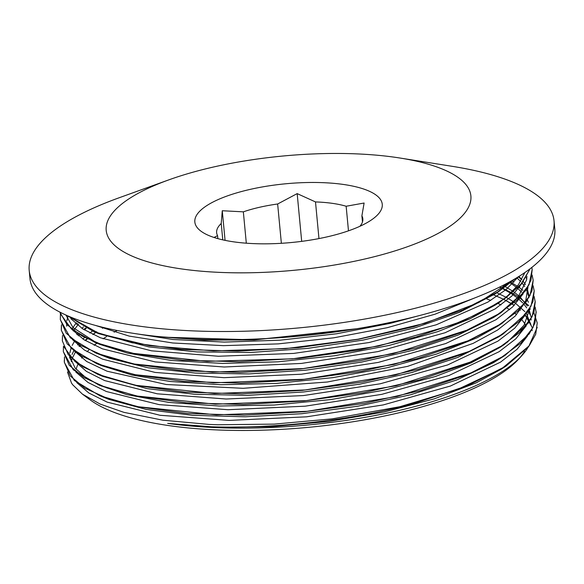 <?xml version="1.0" encoding="UTF-8"?>
<svg xmlns="http://www.w3.org/2000/svg" width="584" height="584" viewBox="0 0 584 584"><rect width="100%" height="100%" fill="white"/><g stroke="black" fill="none" stroke-linecap="round" stroke-linejoin="round"><path stroke-width="0.88" d="M318.966 238.579L315.499 201.933A73.423 23.017 174.6 0 1 346.151 206.247L364.117 203.028L361.89 215.846A73.423 23.017 174.6 0 1 362.839 218.839A73.423 23.017 174.6 0 1 359.905 226.285M362.474 221.964L361.89 215.846M217.861 238.63L217.577 235.659A73.423 23.017 174.6 0 1 216.635 232.666A73.423 23.017 174.6 0 1 221.227 223.504L222.774 239.863M246.309 243.192L243.346 211.839A73.423 23.017 174.6 0 1 277.648 203.998L281.364 243.294M346.151 206.247L348.48 230.826M215.803 238.031L214.299 237.301L217.577 235.659M277.648 203.998L297.176 193.611L315.499 201.933M297.176 193.611L301.687 241.36M221.227 223.504L222.27 210.744L243.346 211.839M222.27 210.744L225.066 240.36M212.269 202.422A94.133 29.507 174.6 0 1 338.72 183.85A94.133 29.507 174.6 0 1 370.431 220.606A94.133 29.507 174.6 0 1 209.503 235.812A94.133 29.507 174.6 0 1 212.269 202.422M103.733 327.551L102.477 328.281M96.754 331.792L96.105 332.216M95.761 332.442L92.783 334.45M86.943 338.786L84.994 340.37M79.891 345.013L78.891 346.02M67.459 371.993L71.511 383.067L72.708 384.783L82.432 394.127L100.134 404.07L123.903 412.348L162.907 420.203L209.05 424.415L217.89 424.758L274.283 424.108L332.303 418.845L399.887 406.698L457.542 389.433L501.919 368.533L529.228 345.75L535.718 334.238L537.229 322.967L533.842 312.528M486.822 298.95A227.731 71.372 174.6 0 1 490.728 300.41M497.853 303.403A227.731 71.372 174.6 0 1 501.043 304.906M507.365 308.301A227.731 71.372 174.6 0 1 509.613 309.673M515.095 313.506A227.731 71.372 174.6 0 1 516.541 314.674M521.432 319.353A227.731 71.372 174.6 0 1 526.118 326.018M524.512 351.32A227.731 71.372 174.6 0 1 519.855 357.729M167.659 423.378L217.503 427.254L272.421 426.612L329.128 421.414L384.177 412.005L434.197 398.872L476.216 382.841L501.415 369.095L506.072 366.058L467.74 385.586L417.502 402.354C339.866 424.349 238.17 432.598 167.659 423.378A231.49 72.555 -5.4 0 0 521.541 355.97L518.3 359.481A227.731 71.372 174.6 0 1 308.79 427.313A227.731 71.372 174.6 0 1 90.279 399.938L82.424 394.134M76.117 369.249A227.731 71.372 174.6 0 1 78.154 363.905M81.687 358.08A227.731 71.372 174.6 0 1 82.738 356.678M87.104 351.707A227.731 71.372 174.6 0 1 88.899 349.933M94.17 345.312A227.731 71.372 174.6 0 1 96.907 343.173M103.076 338.815A227.731 71.372 174.6 0 1 106.514 336.603M114.092 332.165A227.731 71.372 174.6 0 1 117.18 330.493M530.506 323.405L525.301 315.039L514.73 328.186L497.94 341.122L447.673 364.92L380.279 383.776L303.476 395.572L226.169 399.018L157.242 393.806L104.645 380.578L86.476 371.424L74.482 360.919M520.432 310.126L519.563 309.381M514.219 305.381L512.533 304.271M511.803 303.811L503.861 299.402M503.561 299.256L493.568 294.84M521.541 355.97A231.49 72.555 -5.4 0 0 528.294 346.933M399.887 406.705A237.228 74.35 -5.4 0 0 417.509 402.354M528.797 305.688L519.607 297.76M518.315 296.869L512.153 293.08M511.343 292.635L503.094 288.54M502.766 288.394L499.663 287.051M85.709 328.011L83.753 329.529M78.468 334.077L77.49 335.004M64.488 356.926L64.371 362.277L70.241 375.957L84.943 388.236L107.974 398.631L138.35 406.749L216.438 414.874L307.272 411.297L397.047 396.456L472.106 372.504L500.357 358.174L520.972 342.976L533.046 327.493L536.185 312.287L535.134 307.067M522.819 290.299L518.607 287.094M517.307 286.197L511.117 282.408M77.438 323.405L76.489 324.31M63.474 346.195L63.328 351.597L69.24 365.27L83.935 377.556L106.945 387.951L137.357 396.061L215.423 404.194L306.264 400.624L396.061 385.783L471.098 361.817L499.371 347.495L519.935 332.296L532.068 316.805L535.17 301.607L534.097 296.395M521.811 279.597L518.242 276.845M62.495 335.515L62.342 340.917L68.204 354.59L82.95 366.869L105.916 377.279L136.335 385.374L214.394 393.521L305.257 389.944L395.039 375.096L470.069 351.137L498.378 336.815L518.928 321.623L531.031 306.125L534.192 290.927L533.104 285.707M61.481 324.828L61.349 330.237L67.189 343.918L81.921 356.196L104.938 366.591L135.313 374.709L213.394 382.841L304.249 379.257L394.017 364.416L469.061 340.465L497.334 326.135L517.95 310.943L530.009 295.453L533.177 280.247L532.119 275.027M60.437 314.17L60.313 319.558L66.211 333.238L80.899 345.524L103.93 355.911L134.32 364.022L212.401 372.154L303.235 368.577L393.017 353.743L468.076 329.785L496.327 315.455L516.92 300.256L529.024 284.773L532.141 269.567L531.841 267.414L532.163 269.567M59.838 312.097L67.124 324.792L82.213 336.18L104.616 345.823L133.612 353.393L206.999 361.343L292.438 358.839L378.257 346.129L452.746 324.865L482.508 311.878L505.788 297.869L521.848 283.32L530.155 268.713M67.846 315.9L99.258 333.617L149.446 345.677L213.561 350.882L285.474 348.655L358.204 339.187L424.809 323.324L478.785 302.541L515.015 278.802M165.987 337.267L253.719 339.83L347.736 330.164M532.163 330.697L532.009 329.449M531.068 325.492L525.177 315.192M520.337 310.25L519.526 309.549M514.139 305.461L512.445 304.337M511.73 303.884L503.817 299.439M503.517 299.285L493.575 294.832M103.55 327.507L102.346 328.23M95.805 332.464L92.914 334.515M87.279 338.946L85.381 340.611M80.541 345.414L79.534 346.546M75.475 351.977L72.401 357.992M72.102 358.81L71.255 361.73M76.686 382.556L88.885 393.017L107.208 402.142L160.045 415.275L229.125 420.4L306.512 416.83L383.235 404.924L450.49 386.002L500.503 362.146L517.132 349.203L527.469 336.055M531.046 318.718L531.17 320.017L531.038 318.74M530.053 314.666L528.425 310.812M526.688 307.863L524.162 304.505M522.716 302.877L518.497 298.884M517.395 297.971L511.438 293.679M510.723 293.219L502.795 288.744M502.503 288.598L499.488 287.138M86.271 328.281L84.395 329.931M79.541 334.749L78.548 335.873M74.467 341.29L72.175 345.414M71.036 348.195L69.883 352.838M69.642 356.423L69.744 358.248M75.803 372.008L87.994 382.44L106.354 391.514L159.103 404.617L228.052 409.72L305.242 406.172L381.826 394.339L449.03 375.483L499.079 351.714L515.833 338.808L526.301 325.697M528.41 302.264L527.367 300.008M521.702 292.168L517.504 288.211M516.402 287.299L510.409 282.999M509.701 282.546L509.095 282.167M78.526 324.083L73.248 330.982M529.046 297.504L526.388 289.445M524.68 286.518L522.147 283.123M520.694 281.481L516.782 277.743M73.46 350.254L86.724 361.525L107.076 371.22L166.309 384.52L243.156 388.309L327.354 382.009L407.617 366.358L473.157 343.37L497.583 330.04L515.205 316.053L525.527 301.877L528.031 286.788M68.014 316.185L66.875 320.798M66.627 324.251L66.722 326.208M72.401 339.523L84.403 350.028L102.58 359.182L155.132 372.431L224.059 377.673L301.395 374.22L378.198 362.423L445.658 343.575L495.925 319.762L512.745 306.826L523.242 293.686M71.825 329.347L84.03 339.771L102.412 348.838L155.205 361.919L224.176 367L301.351 363.438L377.921 351.597L445.074 332.734L495.086 308.965L511.818 296.059L522.293 282.948M70.795 318.652L82.709 328.865L100.463 337.8L151.555 350.831L218.379 356.247L293.635 353.415L369.03 342.538L436.255 324.792L487.976 302.052L506.102 289.547L518.417 276.743M95.374 325.405L129.232 336.107L172.798 342.99L223.417 345.655L278.203 343.888L333.887 337.8L387.236 327.697L435.124 314.17L474.697 297.957M506.072 366.058L528.608 346.728L537.236 327.354M64.269 360.569L64.364 362.416L74.314 380.476L99.835 395.726L138.298 406.865L187.457 413.516L244.119 415.166L304.476 411.727L364.569 403.354L420.414 390.601L468.273 374.256L505.043 355.408L529.25 333.865L534.973 323.032L536.119 311.608M63.379 351.736L73.285 369.803L98.871 385.046L137.335 396.2L186.581 402.836L243.273 404.493L303.702 401.018L363.817 392.63L419.677 379.841L467.521 363.474L504.24 344.589L528.279 323.12L533.951 312.316L535.221 301.745M63.539 346.378L74.92 361.438L97.696 374.3L136.116 385.484L185.347 392.134L242.039 393.82L302.483 390.353L362.649 381.987L418.524 369.19L466.441 352.838L503.16 333.938L527.286 312.455L532.929 301.651L534.185 291.073M61.378 325.646L61.327 330.383L71.241 348.392L96.63 363.606L135.057 374.782L184.208 381.454L240.885 383.133L301.278 379.702L361.43 371.336L417.304 358.576L465.236 342.231L502.006 323.361L526.242 301.818L531.936 290.993L533.163 280.393M60.335 319.725L70.299 337.778L95.842 353.021L134.313 364.153L183.493 370.803L240.155 372.446L300.526 369L360.605 360.62L416.45 347.867L464.295 331.515L501.057 312.659L525.22 291.131L530.936 280.305L532.177 269.706M60.261 313.608L71.54 329.106L94.798 342.312L133.254 353.481L182.5 360.116L239.199 361.773L299.636 358.306L359.766 349.911L415.633 337.121L463.492 320.755L500.211 301.862L520.227 285.357L530.184 268.691M67.62 315.805L93.623 331.566L132.042 342.757L181.244 349.414L237.936 351.101L298.366 347.648L358.539 339.282L414.414 326.493L462.353 310.141L499.079 291.248L515.46 278.531M159.089 336.61L204.531 340.107L254.215 339.946L356.7 328.741M417.881 315.966L390.594 323.273L336.61 333.771L280.021 340.187L224.263 342.1L172.681 339.465L130.393 332.873M511.489 280.838L496.692 292.774M499.079 291.248L494.422 294.285L459.25 312.447L414.888 327.814L363.277 340.049L307.476 348.414L250.894 352.459L196.976 351.926L148.942 346.918L98.762 333.676L93.623 331.566M96.25 332.617L93.498 331.383M524.812 272.575L518.468 284.707L506.591 296.847L495.546 304.899L469.821 318.901L437.635 331.683L389.017 345.472L334.763 355.722L278.115 361.81L222.526 363.43L171.389 360.467L127.735 353.167L99.937 344.421L94.798 342.312M97.426 343.363L73.029 327.58L65.89 315.031M526.914 276.268L526.622 279.794L518.198 297.008L498.678 314.177M501.057 312.659L493.619 317.47L458.462 334.946L413.552 350.137L361.518 362.109L305.563 370.205L249.061 373.921L195.428 373.096L147.956 367.752L109.449 358.299L95.842 353.021M98.47 354.072L95.579 352.765M523.914 273.188L524.366 273.954M526.126 277.597L526.71 279.21M502.269 323.04L497.349 326.398L477.216 337.72L436.511 354.087L387.44 367.672L332.887 377.636L276.21 383.44L220.832 384.717L170.09 381.469L132.152 375.074L101.769 365.723L96.63 363.606M99.265 364.657L96.199 363.277M518.891 276.444L521.826 279.575M523.388 281.554L525.403 284.634M527.155 288.255L528.805 295.095M503.079 333.865L500.773 335.464M503.16 333.938L498.502 336.975L457.688 357.452L412.143 372.431L359.759 384.17L303.643 391.959L247.229 395.383L193.946 394.215L146.971 388.601L102.842 376.41L97.696 374.3M100.331 375.344L97.813 374.22M71.788 329.296L76.314 322.689M512.606 281.138L513.978 282.13M519.198 286.474L519.753 286.999M529.943 308.337L524.082 325.186L507.35 342.166L499.583 347.626L471.251 362.81L435.394 376.498L385.805 389.835L331.018 399.544L274.319 405.026L219.139 406.011L168.871 402.427L126.48 394.55L98.871 385.046M101.499 386.097L85.804 377.636L75.168 368.102L69.62 356.269M76.599 334.238L77.395 333.252M81.921 328.354L83.483 326.872M502.919 285.423L505.08 286.562M505.518 286.795L512.788 291.219M513.643 291.81L518.986 296.015M520.213 297.125L527.389 306.009M529.162 309.659L530.834 316.455M505.642 354.846L502.663 356.926M505.043 355.408L493.458 362.708L456.812 379.929L410.742 394.726L357.963 406.194L301.731 413.713L245.426 416.794L192.45 415.334L146.073 409.399L109.004 399.412L99.835 395.726M102.463 396.77L99.389 395.383M70.569 359.97L70.985 357.861M72.073 354.437L73.869 350.597M77.614 344.947L78.351 344.027M82.913 339.041L84.498 337.537M89.856 332.997L92.403 331.062M496.772 292.752L506.094 297.256M506.532 297.497L513.774 301.899M514.628 302.49L524.863 311.615M526.425 313.615L531.827 327.135M506.102 365.898L503.685 367.577M140.138 192.275A183.15 57.4 174.6 0 1 168.696 179.908A183.15 57.4 174.6 0 1 400.04 158.038A183.15 57.4 174.6 0 1 434.284 235.396A183.15 57.4 174.6 0 1 180.638 268.808A183.15 57.4 174.6 0 1 140.138 192.275M400.04 158.038L452.074 166.301A263.581 82.614 174.6 0 1 554.026 220.81A263.581 82.614 174.6 0 1 299.388 327.858A263.581 82.614 174.6 0 1 29.2 270.421A263.581 82.614 174.6 0 1 78.037 215.569A263.581 82.614 174.6 0 1 119.129 197.772L168.696 179.908M554.026 220.81L554.8 228.994A263.581 82.614 174.6 0 1 300.161 336.048A263.581 82.614 174.6 0 1 29.974 278.604L29.2 270.421M495.254 295.519L494.59 295.248M495.546 304.899L500.211 301.862M497.349 326.398L502.006 323.361M499.583 347.626L504.24 344.589M530.053 308.148L530.163 309.337"/></g></svg>
